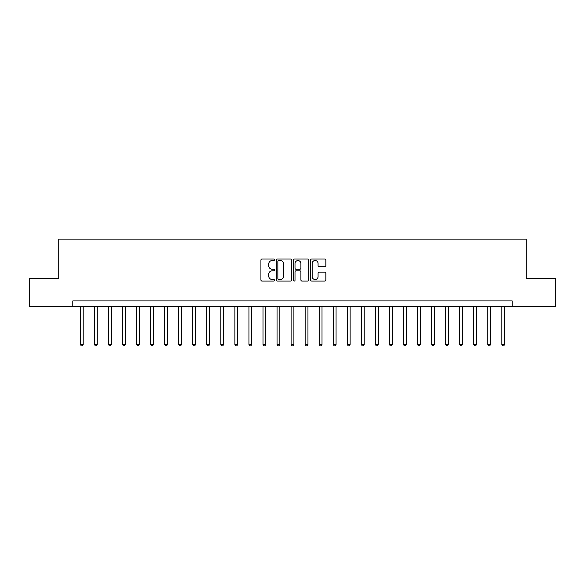 <?xml version="1.0" encoding="UTF-8"?>
<svg xmlns="http://www.w3.org/2000/svg" width="585" height="585" viewBox="0 0 585 585"><rect width="100%" height="100%" fill="white"/><g stroke="black" fill="none" stroke-linecap="round" stroke-linejoin="round"><path stroke-width="0.88" d="M274.519 259.762A0.775 0.775 0 0 0 273.751 258.994L262.029 258.994A1.104 1.104 0 0 0 260.925 260.098L260.925 279.952A1.104 1.104 0 0 0 262.029 281.056L273.751 281.056A0.775 0.775 0 0 0 274.519 280.281A0.775 0.775 0 0 0 273.751 279.513L272.23 279.513A3.532 3.532 0 0 1 268.698 275.981L268.698 274.328A3.532 3.532 0 0 1 272.23 270.796L273.751 270.796A0.775 0.775 0 0 0 274.519 270.021A0.775 0.775 0 0 0 273.751 269.254L272.23 269.254A3.532 3.532 0 0 1 268.698 265.722L268.698 264.069A3.532 3.532 0 0 1 272.23 260.537L273.751 260.537A0.775 0.775 0 0 0 274.519 259.762M324.741 266.767A1.104 1.104 0 0 0 325.838 265.67L325.838 260.098A1.104 1.104 0 0 0 324.741 258.994L311.725 258.994A1.104 1.104 0 0 0 310.62 260.098L310.62 279.952A1.104 1.104 0 0 0 311.725 281.056L324.741 281.056A1.104 1.104 0 0 0 325.838 279.952L325.838 273.224A1.104 1.104 0 0 0 324.741 272.12L319.169 272.12A1.104 1.104 0 0 0 318.064 273.224L318.064 276.559A2.954 2.954 0 0 1 315.11 279.513A2.954 2.954 0 0 1 312.163 276.559L312.163 263.491A2.954 2.954 0 0 1 315.11 260.537A2.954 2.954 0 0 1 318.064 263.491L318.064 265.67A1.104 1.104 0 0 0 319.169 266.767L324.741 266.767M72.796 306.547L29.25 306.547L29.25 278.453L58.749 278.453L58.749 239.119L526.251 239.119L526.251 278.453L555.75 278.453L555.75 306.547L512.204 306.547L512.204 300.931L72.796 300.931L72.796 306.547L512.204 306.547M291.535 260.098A1.104 1.104 0 0 0 290.431 258.994L277.414 258.994A1.104 1.104 0 0 0 276.31 260.098L276.31 279.952A1.104 1.104 0 0 0 277.414 281.056L290.431 281.056A1.104 1.104 0 0 0 291.535 279.952L291.535 260.098M294.569 258.994L307.586 258.994A1.104 1.104 0 0 1 308.69 260.098L308.69 279.952A1.104 1.104 0 0 1 307.586 281.056L302.014 281.056A1.104 1.104 0 0 1 300.909 279.952L300.909 271.901A1.104 1.104 0 0 0 299.805 270.796L296.112 270.796A1.104 1.104 0 0 0 295.008 271.901L295.008 280.281A0.775 0.775 0 0 1 294.24 281.056A0.775 0.775 0 0 1 293.465 280.281L293.465 260.098A1.104 1.104 0 0 1 294.569 258.994M278.628 260.537A0.775 0.775 0 0 0 277.853 261.312L277.853 278.738A0.775 0.775 0 0 0 278.628 279.513L280.23 279.513A3.532 3.532 0 0 0 283.762 275.981L283.762 264.069A3.532 3.532 0 0 0 280.23 260.537L278.628 260.537M300.909 263.542A2.954 2.954 0 0 0 297.962 260.596A2.954 2.954 0 0 0 295.008 263.542L295.008 268.149A1.104 1.104 0 0 0 296.112 269.254L299.805 269.254A1.104 1.104 0 0 0 300.909 268.149L300.909 263.542M80.386 306.547L80.386 344.419L83.194 344.419L83.194 306.547M83.194 344.419L82.346 345.881L81.227 345.881L80.386 344.419M94.434 306.547L94.434 344.419L97.242 344.419L97.242 306.547M97.242 344.419L96.393 345.881L95.275 345.881L94.434 344.419M108.481 306.547L108.481 344.419L111.289 344.419L111.289 306.547M111.289 344.419L110.448 345.881L109.322 345.881L108.481 344.419M122.528 306.547L122.528 344.419L125.336 344.419L125.336 306.547M125.336 344.419L124.495 345.881L123.369 345.881L122.528 344.419M136.576 306.547L136.576 344.419L139.384 344.419L139.384 306.547M139.384 344.419L138.543 345.881L137.416 345.881L136.576 344.419M150.623 306.547L150.623 344.419L153.431 344.419L153.431 306.547M153.431 344.419L152.59 345.881L151.464 345.881L150.623 344.419M164.67 306.547L164.67 344.419L167.478 344.419L167.478 306.547M167.478 344.419L166.637 345.881L165.511 345.881L164.67 344.419M178.718 306.547L178.718 344.419L181.525 344.419L181.525 306.547M181.525 344.419L180.685 345.881L179.558 345.881L178.718 344.419M192.765 306.547L192.765 344.419L195.573 344.419L195.573 306.547M195.573 344.419L194.732 345.881L193.606 345.881L192.765 344.419M206.812 306.547L206.812 344.419L209.62 344.419L209.62 306.547M209.62 344.419L208.779 345.881L207.653 345.881L206.812 344.419M220.859 306.547L220.859 344.419L223.667 344.419L223.667 306.547M223.667 344.419L222.827 345.881L221.7 345.881L220.859 344.419M234.907 306.547L234.907 344.419L237.715 344.419L237.715 306.547M237.715 344.419L236.874 345.881L235.748 345.881L234.907 344.419M248.954 306.547L248.954 344.419L251.762 344.419L251.762 306.547M251.762 344.419L250.921 345.881L249.795 345.881L248.954 344.419M263.001 306.547L263.001 344.419L265.809 344.419L265.809 306.547M265.809 344.419L264.968 345.881L263.842 345.881L263.001 344.419M277.049 306.547L277.049 344.419L279.857 344.419L279.857 306.547M279.857 344.419L279.016 345.881L277.89 345.881L277.049 344.419M291.096 306.547L291.096 344.419L293.904 344.419L293.904 306.547M293.904 344.419L293.063 345.881L291.937 345.881L291.096 344.419M305.143 306.547L305.143 344.419L307.951 344.419L307.951 306.547M307.951 344.419L307.11 345.881L305.984 345.881L305.143 344.419M319.191 306.547L319.191 344.419L321.999 344.419L321.999 306.547M321.999 344.419L321.158 345.881L320.032 345.881L319.191 344.419M333.238 306.547L333.238 344.419L336.046 344.419L336.046 306.547M336.046 344.419L335.205 345.881L334.079 345.881L333.238 344.419M347.285 306.547L347.285 344.419L350.093 344.419L350.093 306.547M350.093 344.419L349.252 345.881L348.126 345.881L347.285 344.419M361.333 306.547L361.333 344.419L364.141 344.419L364.141 306.547M364.141 344.419L363.3 345.881L362.173 345.881L361.333 344.419M375.38 306.547L375.38 344.419L378.188 344.419L378.188 306.547M378.188 344.419L377.347 345.881L376.221 345.881L375.38 344.419M389.427 306.547L389.427 344.419L392.235 344.419L392.235 306.547M392.235 344.419L391.394 345.881L390.268 345.881L389.427 344.419M403.474 306.547L403.474 344.419L406.282 344.419L406.282 306.547M406.282 344.419L405.442 345.881L404.315 345.881L403.474 344.419M417.522 306.547L417.522 344.419L420.33 344.419L420.33 306.547M420.33 344.419L419.489 345.881L418.363 345.881L417.522 344.419M431.569 306.547L431.569 344.419L434.377 344.419L434.377 306.547M434.377 344.419L433.536 345.881L432.41 345.881L431.569 344.419M445.616 306.547L445.616 344.419L448.424 344.419L448.424 306.547M448.424 344.419L447.584 345.881L446.457 345.881L445.616 344.419M459.664 306.547L459.664 344.419L462.472 344.419L462.472 306.547M462.472 344.419L461.631 345.881L460.505 345.881L459.664 344.419M473.711 306.547L473.711 344.419L476.519 344.419L476.519 306.547M476.519 344.419L475.678 345.881L474.552 345.881L473.711 344.419M487.758 306.547L487.758 344.419L490.566 344.419L490.566 306.547M490.566 344.419L489.725 345.881L488.607 345.881L487.758 344.419M501.806 306.547L501.806 344.419L504.614 344.419L504.614 306.547M504.614 344.419L503.773 345.881L502.654 345.881L501.806 344.419"/></g></svg>

